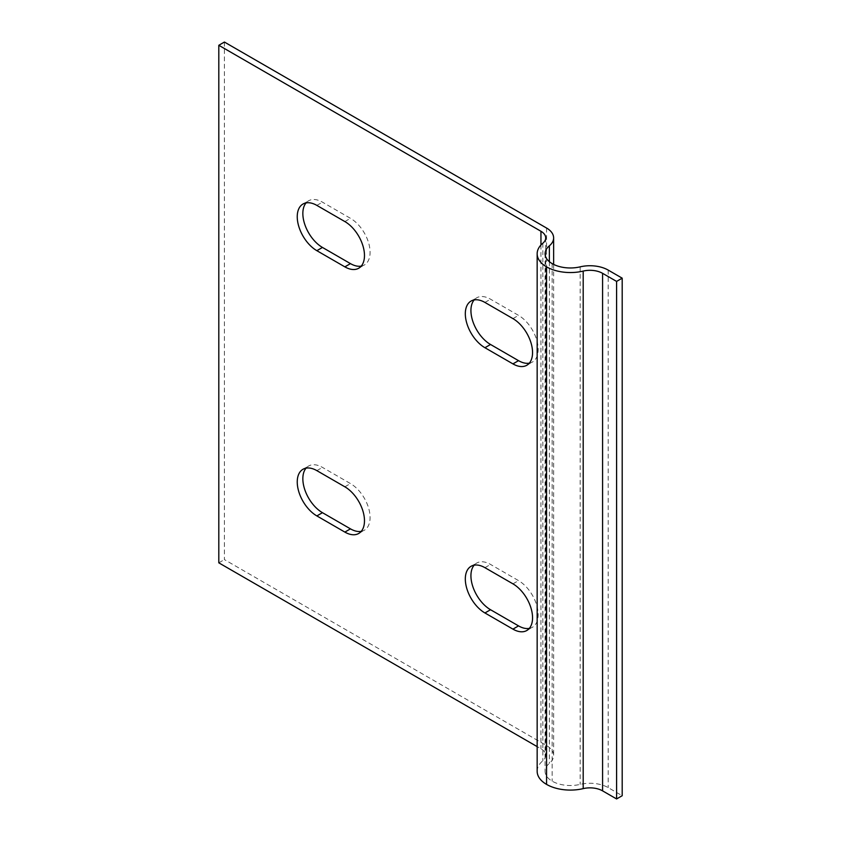 <?xml version="1.0" encoding="UTF-8"?>
<svg xmlns="http://www.w3.org/2000/svg" width="841" height="841" viewBox="0 0 841 841"><rect width="100%" height="100%" fill="white"/><g stroke="black" fill="none" stroke-linecap="round" stroke-linejoin="round"><path stroke-width="0.63" stroke-dasharray="4.21 3.15" d="M529.325 363.154A27.732 16.011 -120 0 0 532.406 362.029A27.732 16.011 -120 0 0 536.663 339.806A27.732 16.011 -120 0 0 518.54 315.375L490.534 299.196A27.732 16.011 -120 0 0 476.668 297.83A27.732 16.011 -120 0 0 474.156 299.943M529.325 628.395A27.732 16.011 -120 0 0 532.406 627.27A27.732 16.011 -120 0 0 536.663 605.047A27.732 16.011 -120 0 0 518.54 580.616L490.534 564.437A27.732 16.011 -120 0 0 476.668 563.071A27.732 16.011 -120 0 0 474.156 565.184M361.252 266.113A27.732 16.011 -120 0 0 364.332 264.999A27.732 16.011 -120 0 0 368.589 242.776A27.732 16.011 -120 0 0 350.466 218.334L322.46 202.166A27.732 16.011 -120 0 0 308.594 200.789A27.732 16.011 -120 0 0 306.071 202.902M361.252 531.354A27.732 16.011 -120 0 0 364.332 530.229A27.732 16.011 -120 0 0 368.589 508.017A27.732 16.011 -120 0 0 350.466 483.575L322.46 467.407A27.732 16.011 -120 0 0 308.594 466.03A27.732 16.011 -120 0 0 306.071 468.143M224.41 42.05L224.41 559.591L546.555 745.578A24.168 13.95 180 0 1 553.63 755.449A24.168 13.95 180 0 1 549.362 763.365A24.168 13.95 0 0 0 545.084 771.292A24.168 13.95 0 0 0 552.159 781.163A25.745 14.865 0 0 0 580.174 784.39A25.745 14.865 180 0 1 608.18 787.628L622.193 795.712M218.807 562.829L224.41 559.591M537.157 771.292A32.084 18.523 180 0 1 542.834 760.769A16.242 9.377 0 0 0 545.714 755.449A16.242 9.377 0 0 0 540.952 748.816L537.157 746.619M484.931 302.434L490.534 299.196M512.936 318.613L518.54 315.375M484.931 567.675L490.534 564.437M512.936 583.843L518.54 580.616M344.863 221.572L350.466 218.334M316.857 205.393L322.46 202.166M344.863 486.813L350.466 483.575M316.857 470.634L322.46 467.407M546.555 228.037L546.555 745.578M540.952 245.015L540.952 748.816M542.834 243.228L542.834 760.769M608.18 270.087L608.18 787.628M580.174 266.849L580.174 784.39M552.159 263.622L552.159 781.163M549.362 261.677L549.362 763.365M471.065 301.057L476.668 297.83M526.802 365.267L532.406 362.029M471.065 566.298L476.668 563.071M526.802 630.508L532.406 627.27M358.729 268.226L364.332 264.999M302.991 204.027L308.594 200.789M358.729 533.467L364.332 530.229M302.991 469.267L308.594 466.03M545.714 237.908L545.714 755.449M545.084 253.751L545.084 771.292M553.63 264.41L553.63 755.449"/><path stroke-width="1.26" d="M484.931 347.722A27.732 16.011 60 0 1 466.808 323.28A27.732 16.011 60 0 1 471.065 301.057A27.732 16.011 60 0 1 484.931 302.434L512.936 318.613A27.732 16.011 60 0 1 531.06 343.044A27.732 16.011 60 0 1 526.802 365.267A27.732 16.011 60 0 1 512.936 363.89L484.931 347.722L490.534 344.484L518.54 360.663A27.732 16.011 -120 0 0 529.325 363.154M474.156 299.943A27.732 16.011 -120 0 0 473.273 322.618A27.732 16.011 -120 0 0 490.534 344.484M484.931 612.963A27.732 16.011 60 0 1 466.808 588.521A27.732 16.011 60 0 1 471.065 566.298A27.732 16.011 60 0 1 484.931 567.675L512.936 583.843A27.732 16.011 60 0 1 531.06 608.285A27.732 16.011 60 0 1 526.802 630.508A27.732 16.011 60 0 1 512.936 629.131L484.931 612.963L490.534 609.725L518.54 625.893A27.732 16.011 -120 0 0 529.325 628.395M474.156 565.184A27.732 16.011 -120 0 0 473.273 587.859A27.732 16.011 -120 0 0 490.534 609.725M344.863 221.572A27.732 16.011 60 0 1 362.986 246.003A27.732 16.011 60 0 1 358.729 268.226A27.732 16.011 60 0 1 344.863 266.86L316.857 250.681A27.732 16.011 60 0 1 298.734 226.25A27.732 16.011 60 0 1 302.991 204.027A27.732 16.011 60 0 1 316.857 205.393L344.863 221.572M306.071 202.902A27.732 16.011 -120 0 0 305.199 225.588A27.732 16.011 -120 0 0 322.46 247.443L350.466 263.622A27.732 16.011 -120 0 0 361.252 266.113M344.863 486.813A27.732 16.011 60 0 1 362.986 511.244A27.732 16.011 60 0 1 358.729 533.467A27.732 16.011 60 0 1 344.863 532.09L316.857 515.922A27.732 16.011 60 0 1 298.734 491.48A27.732 16.011 60 0 1 302.991 469.267A27.732 16.011 60 0 1 316.857 470.634L344.863 486.813M306.071 468.143A27.732 16.011 -120 0 0 305.199 490.829A27.732 16.011 -120 0 0 322.46 512.684L350.466 528.863A27.732 16.011 -120 0 0 361.252 531.354M218.807 45.288L540.952 231.275A16.242 9.377 180 0 1 545.714 237.908A16.242 9.377 180 0 1 542.834 243.228A32.084 18.523 0 0 0 537.157 253.751A32.084 18.523 0 0 0 546.555 266.849A33.672 19.438 0 0 0 583.191 271.086A17.829 10.292 180 0 1 602.587 273.325L616.59 281.409L622.193 278.171L608.18 270.087A25.745 14.865 0 0 0 580.174 266.849A25.745 14.865 180 0 1 552.159 263.622A24.168 13.95 180 0 1 545.084 253.751A24.168 13.95 180 0 1 549.362 245.824A24.168 13.95 0 0 0 553.63 237.908A24.168 13.95 0 0 0 546.555 228.037L224.41 42.05L218.807 45.288L218.807 562.829L537.157 746.619M616.59 281.409L616.59 798.95L602.587 790.866A17.829 10.292 0 0 0 583.191 788.627A33.672 19.438 180 0 1 546.555 784.39A32.084 18.523 180 0 1 537.157 771.292L537.157 253.751M622.193 278.171L622.193 795.712L616.59 798.95M512.936 363.89L518.54 360.663M512.936 629.131L518.54 625.893M344.863 266.86L350.466 263.622M316.857 250.681L322.46 247.443M344.863 532.09L350.466 528.863M316.857 515.922L322.46 512.684M540.952 231.275L540.952 245.015M546.555 266.849L546.555 784.39M583.191 271.086L583.191 788.627M602.587 273.325L602.587 790.866M549.362 245.824L549.362 261.677M553.63 237.908L553.63 264.41"/></g></svg>
